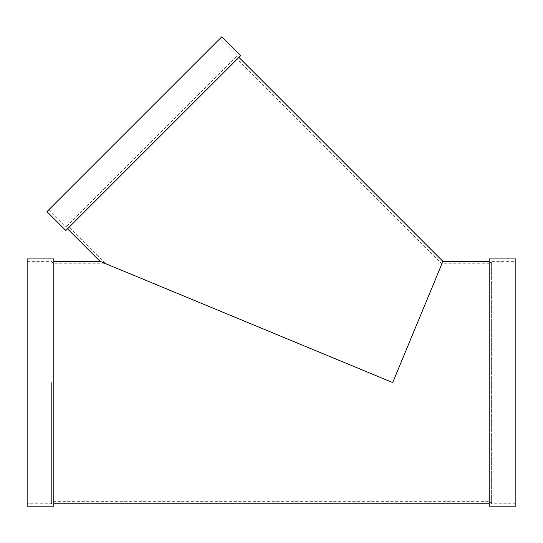 <?xml version="1.0" encoding="UTF-8"?>
<svg xmlns="http://www.w3.org/2000/svg" width="543" height="543" viewBox="0 0 543 543"><rect width="100%" height="100%" fill="white"/><g stroke="black" fill="none" stroke-linecap="round" stroke-linejoin="round"><path stroke-width="0.41" stroke-dasharray="2.71 2.04" d="M489.182 506.191L489.182 261.359L489.182 503.768L489.182 263.783L441.907 263.783L392.704 382.564L441.907 263.783L237.216 59.092L237.216 55.664L65.805 227.076L237.216 55.664L220.078 38.526L48.666 209.931L220.078 38.526M65.805 230.504L240.644 55.664M238.934 57.375L67.522 228.786L238.934 57.375M100.088 261.359L392.704 382.564L105.939 263.783L392.704 382.564L442.912 261.359M51.388 382.564L51.388 503.768L51.388 382.564M27.15 506.191L27.15 258.93M46.956 211.648L221.788 36.809M53.818 506.191L53.818 258.93M515.85 506.191L515.85 261.359L491.612 261.359L491.612 503.768L491.612 261.359L489.182 263.783L489.182 501.345L489.182 258.93M515.85 261.359L515.85 258.93M237.216 59.092L69.233 227.076L237.216 59.092M53.818 382.564L53.818 263.783L53.818 382.564M27.15 261.359L51.388 261.359L53.818 263.783L105.939 263.783L69.233 227.076L65.805 227.076L48.666 209.931M515.85 503.768L491.612 503.768L489.182 501.345L53.818 501.345L51.388 503.768L27.15 503.768"/><path stroke-width="0.81" d="M240.644 55.664L65.805 230.504L46.956 211.648L221.788 36.809L240.644 55.664M27.15 258.93L27.15 506.191L53.818 506.191L53.818 258.93L27.15 258.93M489.182 261.359L442.912 261.359L238.934 57.375M442.912 261.359L392.704 382.564L100.088 261.359L67.522 228.786M489.182 258.93L489.182 506.191L515.85 506.191L515.85 258.93L489.182 258.93M100.088 261.359L53.818 261.359M489.182 503.768L53.818 503.768"/></g></svg>
